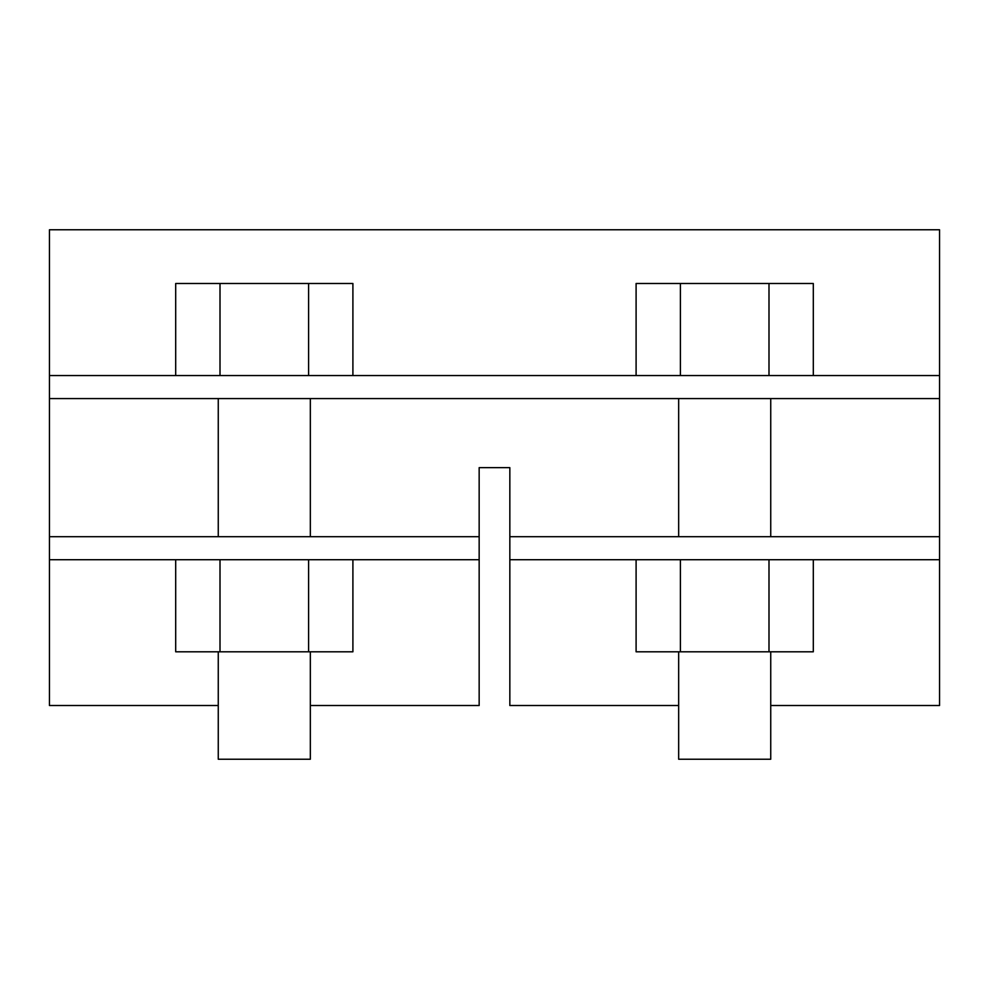 <?xml version="1.0" encoding="UTF-8"?>
<svg xmlns="http://www.w3.org/2000/svg" width="989" height="989" viewBox="0 0 989 989"><rect width="100%" height="100%" fill="white"/><g stroke="black" fill="none" stroke-linecap="round" stroke-linejoin="round"><path stroke-width="1.48" d="M352.9 559.725L352.9 651.8L175.696 651.8L175.696 559.725M220.003 559.725L220.003 651.8M308.605 559.725L308.605 651.8M218.26 651.8L218.26 759.231L310.336 759.231L310.336 651.8M175.696 375.56L175.696 283.484L220.003 283.484L220.003 375.56M308.605 375.56L308.605 283.484L220.003 283.484M352.9 375.56L352.9 283.484L308.605 283.484M636.1 559.725L636.1 651.8L813.304 651.8L813.304 559.725M768.997 559.725L768.997 651.8M680.395 559.725L680.395 651.8M813.304 375.56L813.304 283.484L768.997 283.484L768.997 375.56M680.395 375.56L680.395 283.484L768.997 283.484M636.1 375.56L636.1 283.484L680.395 283.484M770.74 651.8L770.74 759.231L678.664 759.231L678.664 651.8M310.336 705.516L479.158 705.516L479.158 467.649L509.842 467.649L509.842 705.516L678.664 705.516M218.26 705.516L49.45 705.516L49.45 536.706L479.158 536.706M509.842 536.706L939.55 536.706L939.55 705.516L770.74 705.516M479.158 559.725L49.45 559.725M939.55 559.725L509.842 559.725M49.45 536.706L49.45 229.769L939.55 229.769L939.55 536.706M49.45 398.579L939.55 398.579M49.45 375.56L939.55 375.56M310.336 536.706L310.336 398.579M218.26 536.706L218.26 398.579M678.664 398.579L678.664 536.706M770.74 398.579L770.74 536.706"/></g></svg>
